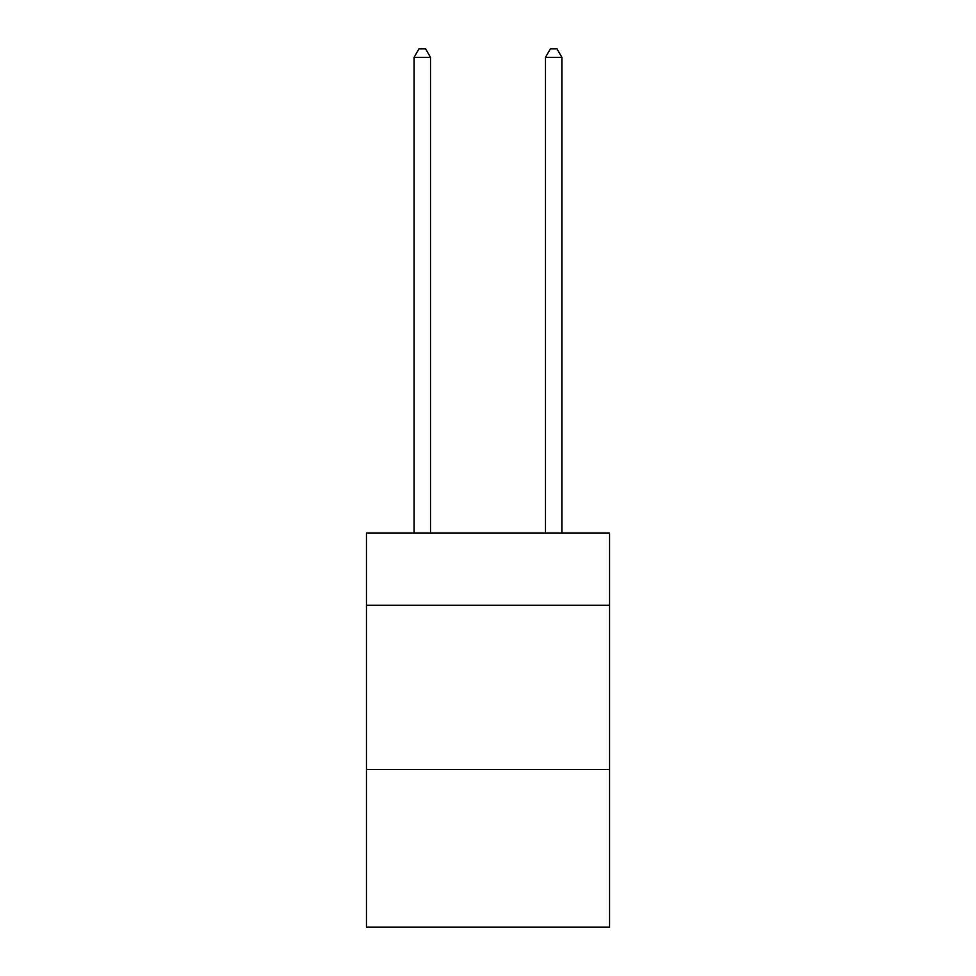 <?xml version="1.0" encoding="UTF-8"?>
<svg xmlns="http://www.w3.org/2000/svg" width="976" height="976" viewBox="0 0 976 976"><rect width="100%" height="100%" fill="white"/><g stroke="black" fill="none" stroke-linecap="round" stroke-linejoin="round"><path stroke-width="1.46" d="M609.549 605.279L609.549 533.006L366.451 533.006L366.451 605.279L609.549 605.279L609.549 927.2L366.451 927.2L366.451 605.279M609.549 769.527L366.451 769.527M430.514 533.006L430.514 57.34L414.092 57.34L414.092 533.006M414.092 57.34L419.021 48.8L425.585 48.8L430.514 57.34M561.908 533.006L561.908 57.34L545.486 57.34L545.486 533.006M545.486 57.34L550.415 48.8L556.979 48.8L561.908 57.34"/></g></svg>
